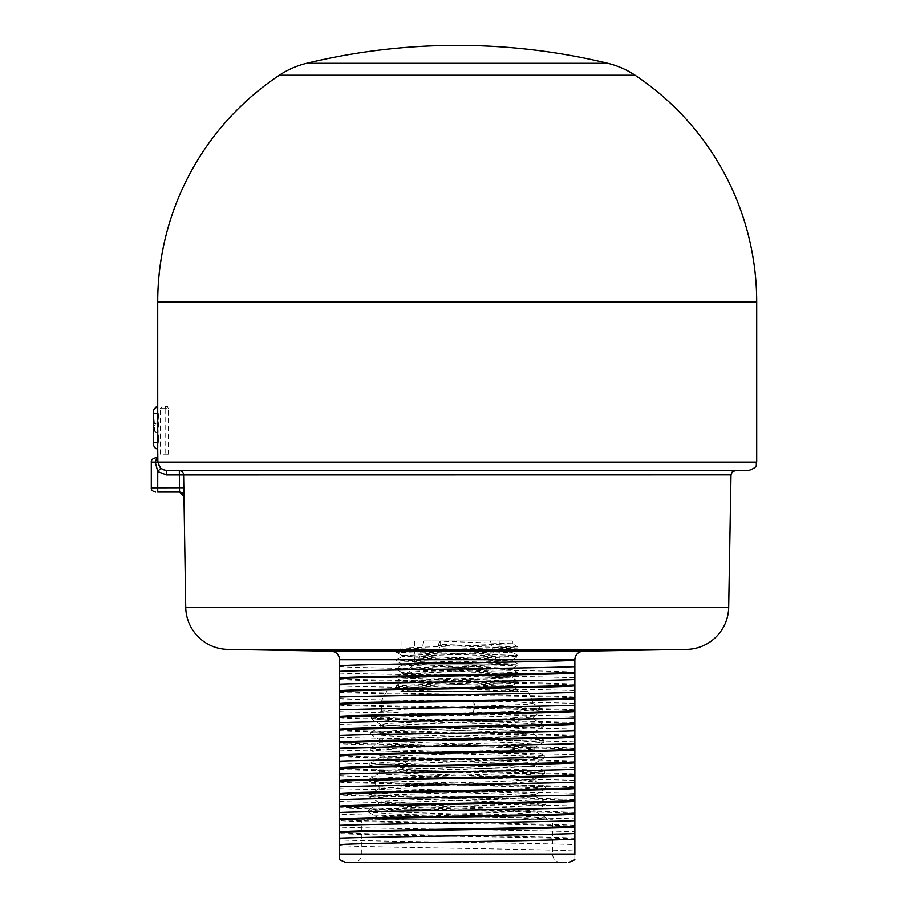 <?xml version="1.0" encoding="UTF-8"?>
<svg xmlns="http://www.w3.org/2000/svg" width="908" height="908" viewBox="0 0 908 908"><rect width="100%" height="100%" fill="white"/><g stroke="black" fill="none" stroke-linecap="round" stroke-linejoin="round"><path stroke-width="0.68" stroke-dasharray="4.54 3.41" d="M163.678 470.219L179.341 470.685L166.47 470.685L179.341 470.685L179.523 492.079L157.708 492.079L157.742 471.558L166.47 474.963L183.62 474.895L183.87 490.91M735.276 470.685L179.341 470.685A4.279 4.279 90 0 1 183.62 474.895L730.997 474.895M166.47 470.685L166.47 474.963M158.662 465.679L160.625 468.392L163.361 470.106M157.776 459.244L158.389 465.032M183.881 491.569L183.791 496.279A4.279 4.279 -90 0 0 179.523 492.079M183.847 487.721L151.296 487.8M151.296 462.127L155.245 462.127L157.776 471.638M756.705 462.127L155.245 462.127L156.891 457.848L157.731 457.927M157.742 458.075L157.776 459.108M157.72 457.848L156.891 457.848L157.72 457.848M168.23 454.261L160.194 454.204L160.194 408.645L168.23 408.645L168.23 454.261L165.12 454.148L165.12 408.645L160.194 408.645L162.328 406.512L167.674 406.512L162.328 406.512M168.23 408.645L167.674 406.512M165.608 406.512L165.12 408.645M157.708 406.932L159.059 433.457L157.708 448.824M159.059 433.457L159.059 422.345L157.72 407.783A4.279 3.7 179.6 0 0 153.429 411.494L154.61 426.045L153.429 444.591M154.61 429.756A4.279 3.7 -171.3 0 0 158.866 433.457L157.72 448.019A4.279 3.7 -179.6 0 1 153.429 444.307M574.866 851.091L574.866 854.042C574.866 860.92 574.866 860.92 574.866 854.042L339.547 854.042C339.547 860.92 339.547 860.92 339.547 854.042L339.547 839.968C379.805 841.512 534.608 843.044 574.866 844.588L574.866 851.091C558.136 849.207 356.288 847.323 339.547 845.45M331.136 651.195L331.136 651.161C336.266 651.751 339.07 654.6 339.547 659.719L574.866 659.719L574.866 844.588M339.547 839.968L339.547 833.465C356.288 835.349 558.136 837.233 574.866 839.106M574.866 838.254C558.136 836.37 356.288 834.486 339.547 832.613L339.547 833.465M339.547 832.613L339.547 827.131C379.805 828.675 534.608 830.207 574.866 831.751M339.547 827.131L339.547 820.628C356.288 822.512 558.136 824.396 574.866 826.269M574.866 825.417C558.136 823.533 356.288 821.661 339.547 819.776L339.547 820.628M339.547 819.776L339.547 814.294C379.805 815.838 534.608 817.37 574.866 818.914M339.547 814.294L339.547 807.791C356.288 809.675 558.136 811.559 574.866 813.443M339.547 807.791L339.547 806.94C356.288 808.824 558.136 810.696 574.866 812.581M339.547 806.94L339.547 794.954C356.288 796.838 558.136 798.722 574.866 800.606M574.866 761.245C558.136 759.36 356.288 757.476 339.547 755.592L339.547 794.954M339.547 755.592L339.547 743.618C356.288 745.502 558.136 747.375 574.866 749.259M339.547 659.719L339.547 743.618M339.547 801.469C379.805 803.001 534.608 804.533 574.866 806.077M339.547 794.103C356.288 795.987 558.136 797.86 574.866 799.744M339.547 788.632C379.805 790.164 534.608 791.708 574.866 793.24M339.547 782.117C356.288 784.001 558.136 785.885 574.866 787.769M339.547 781.266C356.288 783.15 558.136 785.034 574.866 786.907M339.547 775.795C379.805 777.327 534.608 778.871 574.866 780.403M339.547 769.292C356.288 771.164 558.136 773.048 574.866 774.933M339.547 768.429C356.288 770.313 558.136 772.197 574.866 774.07M339.547 762.958C379.805 764.491 534.608 766.034 574.866 767.566M339.547 756.455C356.288 758.328 558.136 760.212 574.866 762.096M339.547 750.121C379.805 751.654 534.608 753.197 574.866 754.73M339.547 742.755C356.288 744.639 558.136 746.524 574.866 748.408M339.547 737.285C379.805 738.828 534.608 740.361 574.866 741.893M339.547 730.781C356.288 732.665 558.136 734.538 574.866 736.422M339.547 729.93C356.288 731.803 558.136 733.687 574.866 735.571M339.547 724.448C379.805 725.991 534.608 727.524 574.866 729.067M339.547 717.944C356.288 719.828 558.136 721.712 574.866 723.585M339.547 717.093C356.288 718.966 558.136 720.85 574.866 722.734M339.547 711.611C379.805 713.155 534.608 714.687 574.866 716.23M339.547 705.107C356.288 706.991 558.136 708.876 574.866 710.748M339.547 704.256C356.288 706.129 558.136 708.013 574.866 709.897M339.547 698.774C379.805 700.318 534.608 701.85 574.866 703.394M339.547 692.271C356.288 694.155 558.136 696.039 574.866 697.923M339.547 691.419C356.288 693.303 558.136 695.176 574.866 697.06M339.547 685.949C379.805 687.481 534.608 689.013 574.866 690.557M339.547 679.434C356.288 681.318 558.136 683.202 574.866 685.086M339.547 678.582C356.288 680.467 558.136 682.339 574.866 684.223M339.547 673.112C379.805 674.644 534.608 676.188 574.866 677.72M339.547 666.597C356.288 668.481 558.136 670.365 574.866 672.249M353.246 862.6L561.178 862.6L353.246 862.6A8.558 8.558 0 0 0 361.793 854.042L361.793 819.81L552.62 819.81L361.793 819.81M561.178 862.6A8.558 8.558 0 0 1 552.62 854.042L552.62 819.81M521.237 819.81L546.275 817.915L546.264 819.81L378.057 819.81L546.23 819.81L519.648 817.926L396.297 814.135L368.387 812.127L393.607 810.208L517.492 806.395L545.787 804.363L520.625 802.445L397.08 798.631L368.875 796.6L393.993 794.682L517.174 790.868L545.299 788.836L520.25 786.918L397.409 783.105L369.363 781.073L394.322 779.166L516.811 775.341L544.811 773.31L531.305 771.913L402.221 767.748L408.339 773.366L512.237 776.987L529.126 777.952L534.96 779.064L510.75 780.937L402.017 784.75L385.071 785.715L379.215 786.827L403.493 788.7L512.577 792.514L535.561 794.455L511.102 796.464L401.665 800.277L384.617 801.242L378.727 802.354L403.152 804.216L512.918 808.029L536.049 809.97L510.625 812.013L383.959 816.78L378.125 817.733L378.057 819.81L403.527 817.779L513.769 813.965L536.117 812.047L511.476 810.05L401.54 806.236L384.504 805.26L378.659 804.159L368.489 810.038L396.66 808.12L520.545 804.306L545.787 802.388L517.583 800.357L394.027 796.543L368.977 794.511L397.012 792.605L520.227 788.78L545.299 786.861L517.231 784.841L394.367 781.016L369.363 779.098L397.352 777.078L519.864 773.253L544.709 771.221L529.557 769.859L402.221 765.773L369.851 763.583L397.738 761.551L519.535 757.726L544.21 755.694L516.516 753.788L395.059 749.963L370.339 748.056L398.067 746.024L519.183 742.199L543.722 740.168L516.175 738.261L395.411 734.436L370.827 732.529L398.408 730.497L518.831 726.672L543.234 724.641L515.835 722.734L395.763 718.92L371.315 717.002L398.748 714.971L518.479 711.157L542.746 709.114L522.418 707.502L475.077 705.879L473.045 713.461L516.187 715.141L533.121 716.821L533.189 718.898L510.977 720.839L404.854 724.652L381.099 726.525L386.763 727.637L403.266 728.602L509.729 732.415L533.563 734.288L527.889 735.401L511.317 736.365L404.514 740.179L380.611 742.052L386.309 743.164L402.925 744.129L510.08 747.942L534.052 749.815L528.331 750.927L511.669 751.892L404.174 755.706L380.123 757.578L387.512 758.816L408.611 759.917L510.444 763.469L534.54 765.342L528.785 766.443L512.01 767.419L403.799 771.232L379.635 773.105L385.412 774.206L402.233 775.182L510.784 778.996L535.028 780.869L519.773 782.582L479.64 784.16M457.212 784.887L403.458 786.759L379.147 788.632L384.958 789.733L511.136 794.523L535.629 796.532L512.702 798.472L403.118 802.286L378.659 804.159M546.275 817.915L517.935 815.883L393.697 812.07L368.489 810.038M408.339 773.366L379.703 771.301L385.525 770.188L510.398 765.41L534.471 763.537L528.672 762.425L511.885 761.46L404.196 757.647L380.191 755.774L385.968 754.661L402.709 753.697L510.046 749.883L533.983 748.01L511.544 745.933L404.548 742.12L380.679 740.258L386.422 739.146L403.05 738.17L509.706 734.356L533.495 732.495L527.775 731.383L511.193 730.407L404.889 726.604L381.167 724.732L386.876 723.619L403.39 722.643L457.212 720.702M533.189 718.898L509.388 716.889L403.617 713.075L381.474 711.134L405.955 709.103L527.173 704.336L532.587 703.235L514.518 701.623L472.954 700.011L475.077 705.879M408.611 759.917L402.221 765.773L402.221 767.748L369.965 765.671L376.298 764.593L516.448 759.814L544.21 757.908L519.592 755.876L398.147 752.051L370.453 750.144L394.991 748.113L516.096 744.288L543.722 742.381L519.251 740.349L398.487 736.536L370.941 734.617L395.332 732.586L515.755 728.772L543.234 726.854L518.911 724.822L398.839 721.009L371.429 719.091L395.672 717.059L515.404 713.245L542.746 711.339L523.791 709.523L475.077 707.843M378.125 817.733L404.423 819.81M478.561 719.999L516.663 718.489L533.121 716.821M472.954 700.011L532.599 700.011L472.954 700.011L473.045 713.461M457.212 700.011L381.825 700.011L457.212 700.011M457.212 691.453L527.661 691.453L457.212 691.453M475.985 691.453L400.893 691.453L511.352 691.453L475.985 691.453L517.969 689.751L512.362 686.482L402.006 682.26L512.418 677.981L402.006 673.702L512.418 669.423L402.006 665.144L512.418 660.865L402.006 656.586L512.418 652.307L402.006 648.028L512.418 643.749L440.153 641.184L438.428 644.396L517.969 646.961L396.444 651.24L517.969 655.519L396.444 659.798L517.969 664.077L396.444 668.356L517.969 672.635L396.444 676.914L517.969 681.193L396.444 685.472L517.923 689.694M402.051 690.761L400.837 691.465L402.051 690.761L419.439 689.705L512.362 686.482M516.913 691.453L511.352 691.453L517.923 690.875L517.969 689.751M438.428 644.396L438.428 645.463L517.923 648.085L396.49 652.364L517.923 656.643L396.49 660.922L517.923 665.201L396.49 669.48L517.923 673.759L396.49 678.038L517.935 682.317L396.49 686.584L517.969 690.818M412.55 666.007L408.044 669.207L408.044 670.274L412.55 673.486L512.418 676.914L402.006 681.193L512.418 685.472L402.006 689.751L440.153 691.453M402.006 689.751L402.006 691.453M412.55 673.486L402.006 672.635L418.168 671.568L512.418 668.356L402.051 664.134L512.362 659.855L402.051 655.576L512.362 651.297L440.153 648.675L438.428 645.463M457.212 640.969L512.418 640.969L457.212 640.969M440.153 641.184L440.153 648.675M499.99 640.969L499.99 662.363L457.212 662.363L499.99 662.363L498.288 664.077L416.136 664.077L498.288 664.077A1.714 1.714 0 0 1 496.642 662.829L490.434 640.969L423.991 640.969L490.434 640.969M423.991 640.969L417.782 662.829A1.714 1.714 0 0 1 416.136 664.077L498.288 664.077M160.625 468.392L157.708 471.524M728.693 607.361L185.731 607.361M157.708 302.114L756.705 302.114M279.358 75.228L635.067 75.228M306.643 63.31L607.781 63.31M154.61 426.045A4.279 3.7 171.3 0 1 158.866 422.345L159.059 422.345M686.652 649.39L227.76 649.39M512.6 651.161L396.535 651.161M361.793 854.042L552.62 854.042L361.793 854.042M417.782 662.829L496.642 662.829L417.782 662.829M457.212 662.363L414.423 662.363L457.212 662.363M379.635 773.105L369.465 778.985M535.028 780.869L545.197 786.748M379.147 788.632L368.977 794.511M535.516 796.395L545.685 802.275M536.004 811.922L546.173 817.802M544.709 771.221L534.54 765.342M379.589 771.164L379.521 773.241M534.585 763.401L534.653 765.478M380.077 755.638L380.009 757.715M380.123 757.578L369.965 763.458M544.21 755.694L534.04 749.815M370.453 747.931L380.622 742.052M543.722 740.168L533.552 734.288M370.941 732.404L381.11 726.525M543.234 724.641L533.064 718.773M371.429 716.889L381.598 711.009M542.746 709.125L532.576 703.246M369.862 765.546L369.862 763.583M544.312 757.783L544.312 755.819M370.351 750.019L370.351 748.056M543.824 742.256L543.824 740.292M370.839 734.493L370.839 732.529M543.336 726.74L543.336 724.766M371.327 718.977L371.327 717.002M542.848 711.214L542.848 709.239M368.398 810.152L368.398 812.127M545.787 802.388L545.787 804.363M368.875 794.625L368.875 796.6M545.288 786.861L545.288 788.836M369.374 779.098L369.374 781.073M544.8 771.346L544.8 773.31M378.727 802.343L368.989 796.713M535.448 794.591L545.186 788.95M379.215 786.827L369.465 781.186M534.96 779.064L544.698 773.434M368.5 812.24L378.239 817.87M545.674 804.477L535.936 810.106M378.613 802.207L378.545 804.295M535.561 794.455L535.629 796.532M379.101 786.691L379.033 788.768M535.073 778.928L535.141 781.005M536.049 809.97L536.117 812.047M379.703 771.301L369.965 765.671M534.471 763.537L544.21 757.908M380.191 755.774L370.453 750.144M533.983 748.01L543.722 742.381M380.679 740.247L370.941 734.617M533.495 732.495L543.234 726.854M381.167 724.732L371.429 719.091M533.007 716.968L542.746 711.327M534.097 747.874L534.165 749.951M380.566 740.111L380.497 742.188M533.609 732.347L533.677 734.424M381.054 724.584L380.985 726.661M386.763 691.453L381.825 700.011L381.474 711.134M527.661 691.453L532.599 700.011L532.701 703.382M517.923 672.578L512.362 669.366M396.49 676.857L402.051 673.645M517.923 681.136L512.362 677.924M396.49 685.415L402.051 682.203M517.957 673.702L517.957 672.635M396.456 677.981L396.456 676.914M517.969 682.26L517.969 681.193M396.444 686.539L396.444 685.472M516.902 691.453L517.923 690.863M512.373 685.529L517.935 682.305M402.051 689.796L396.49 686.584M402.051 681.25L396.49 678.026M512.362 676.971L517.923 673.747M512.418 685.472L512.418 686.539M402.006 681.193L402.006 682.26M512.418 676.914L512.418 677.981M402.006 672.635L402.006 673.702M512.418 668.356L512.418 669.423M402.006 664.077L402.006 665.144M402.051 665.087L396.49 668.299M517.923 646.905L512.362 643.693M396.49 651.184L402.051 647.971M517.923 655.462L512.362 652.25M396.49 659.741L402.051 656.529M517.923 664.02L512.362 660.808M517.969 648.028L517.969 646.961M396.444 652.307L396.444 651.24M517.969 656.586L517.969 655.519M396.444 660.865L396.444 659.798M517.969 665.144L517.969 664.077M396.444 669.423L396.444 668.356M402.051 672.692L396.49 669.48M512.362 668.413L517.923 665.201M402.051 664.134L396.49 660.922M512.362 659.855L517.923 656.643M402.051 655.576L396.49 652.364M512.362 651.297L517.923 648.085M512.418 659.798L512.418 660.865M402.006 655.519L402.006 656.586M512.418 651.24L512.418 652.307M402.006 640.969L402.006 648.028M512.418 640.969L512.418 643.749M414.423 640.969L414.423 662.363L416.136 664.077"/><path stroke-width="1.36" d="M396.535 651.161L331.136 651.195L227.76 649.39A42.79 42.79 0 0 1 185.731 607.361L183.62 474.895A4.279 4.279 90 0 0 179.341 470.685L748.147 470.685L166.47 470.685L166.47 474.963L157.742 471.558L157.708 492.079C154.962 492.079 154.962 492.079 157.708 492.079L179.523 492.079L179.341 474.963L166.47 474.963M730.997 474.895L179.341 474.963L179.341 470.685L735.276 470.685L732.257 471.933L730.997 474.895L728.693 607.361A42.79 42.79 0 0 1 686.652 649.39L583.276 651.161C578.146 651.751 575.343 654.6 574.866 659.719L574.866 660.184C558.136 662.068 356.288 663.952 339.547 665.825L339.547 854.042C339.547 860.92 339.547 860.92 339.547 854.042L574.866 854.042L574.866 854.746M166.47 470.685L160.625 468.392L157.867 462.127L157.708 448.87C155.62 449.006 154.201 447.576 153.429 444.591L153.429 411.335M158.389 465.032L158.662 465.679M157.776 471.638L155.245 462.127L756.705 462.127C755.059 464.737 759.78 466.689 748.147 470.685M183.847 487.721L151.296 487.8L151.296 462.127C151.034 460.072 152.465 458.654 155.574 457.848L157.72 457.848M183.87 490.91L183.881 491.569M157.72 448.019L157.708 302.114L756.705 302.114L756.705 462.127M635.067 75.228L279.358 75.228A85.568 85.568 -90 0 1 306.643 63.31A641.786 641.786 0 0 1 607.781 63.31A85.568 85.568 90 0 1 635.067 75.228A272.411 272.411 0 0 1 756.705 302.114M279.358 75.228A272.411 272.411 0 0 0 157.708 302.114M153.429 444.307L153.429 411.494M583.276 651.195A8.558 8.558 0 0 0 574.866 659.753L574.866 659.719C575.343 654.6 578.146 651.751 583.276 651.161L331.136 651.161C336.266 651.751 339.07 654.6 339.547 659.719L339.547 665.825M574.866 854.042C574.866 860.92 574.866 860.92 574.866 854.042L574.866 827.052C558.136 828.925 356.288 830.809 339.547 832.693M339.547 806.168C356.288 804.284 558.136 802.4 574.866 800.515L574.866 827.052M574.866 800.515L574.866 788.541C558.136 790.425 356.288 792.298 339.547 794.182M339.547 716.31C356.288 714.437 558.136 712.553 574.866 710.669L574.866 788.541M574.866 710.669L574.866 698.695C558.136 700.567 356.288 702.452 339.547 704.336M574.866 660.184L574.866 698.695M331.136 651.195A8.558 8.558 0 0 1 339.547 659.753M574.866 666.688C534.608 668.231 379.805 669.764 339.547 671.307M574.866 672.158C558.136 674.042 356.288 675.927 339.547 677.811M574.866 673.021C558.136 674.905 356.288 676.778 339.547 678.662M574.866 679.525C534.608 681.068 379.805 682.6 339.547 684.133M574.866 684.995C558.136 686.879 356.288 688.763 339.547 690.648M574.866 685.858C558.136 687.742 356.288 689.615 339.547 691.499M574.866 692.361C534.608 693.894 379.805 695.437 339.547 696.969M574.866 697.832C558.136 699.716 356.288 701.6 339.547 703.484M574.866 705.198C534.608 706.73 379.805 708.274 339.547 709.806M574.866 711.531C558.136 713.404 356.288 715.288 339.547 717.172M574.866 718.035C534.608 719.567 379.805 721.111 339.547 722.643M574.866 723.506C558.136 725.39 356.288 727.274 339.547 729.147M574.866 724.357C558.136 726.241 356.288 728.125 339.547 730.009M574.866 730.872C534.608 732.404 379.805 733.948 339.547 735.48M574.866 736.343C558.136 738.227 356.288 740.099 339.547 741.984M574.866 737.194C558.136 739.078 356.288 740.962 339.547 742.846M574.866 743.709C534.608 745.241 379.805 746.773 339.547 748.317M574.866 749.179C558.136 751.064 356.288 752.936 339.547 754.82M574.866 750.031C558.136 751.915 356.288 753.799 339.547 755.683M574.866 756.534C534.608 758.078 379.805 759.61 339.547 761.154M574.866 762.016C558.136 763.9 356.288 765.773 339.547 767.657M574.866 762.868C558.136 764.752 356.288 766.636 339.547 768.509M574.866 769.371C534.608 770.915 379.805 772.447 339.547 773.991M574.866 774.853C558.136 776.726 356.288 778.61 339.547 780.494M574.866 775.704C558.136 777.589 356.288 779.473 339.547 781.345M574.866 782.208C534.608 783.752 379.805 785.284 339.547 786.827M574.866 787.69C558.136 789.563 356.288 791.447 339.547 793.331M574.866 795.045C534.608 796.588 379.805 798.121 339.547 799.653M574.866 801.378C558.136 803.262 356.288 805.135 339.547 807.019M574.866 807.882C534.608 809.414 379.805 810.957 339.547 812.49M574.866 813.352C558.136 815.236 356.288 817.121 339.547 819.005M574.866 814.215C558.136 816.088 356.288 817.972 339.547 819.856M574.866 820.719C534.608 822.251 379.805 823.794 339.547 825.327M574.866 826.189C558.136 828.073 356.288 829.957 339.547 831.83M574.866 833.555C534.608 835.088 379.805 836.631 339.547 838.163M574.866 839.026C558.136 840.91 356.288 842.794 339.547 844.667M566.467 862.6L345.971 862.6L566.467 862.6M479.64 784.16L457.212 784.887M457.212 720.702L478.561 719.999M160.625 468.392L157.686 471.558M183.791 496.279L183.802 496.279A4.279 4.279 90 0 0 179.523 492.079L183.791 496.279M185.731 607.361L728.693 607.361M156.891 457.848L155.245 462.127L151.296 462.127M607.781 63.31L306.643 63.31M153.441 413.344L157.765 413.344M153.441 442.457L157.765 442.457M227.76 649.39L686.652 649.39M574.866 659.719L339.547 659.719M583.276 651.161L512.6 651.161M151.296 487.8C151.034 489.855 152.465 491.273 155.574 492.079M157.708 406.932L157.708 406.932C155.631 406.693 154.212 408.123 153.429 411.211M574.866 859.706L568.453 862.6M339.547 859.706L345.971 862.6"/></g></svg>
